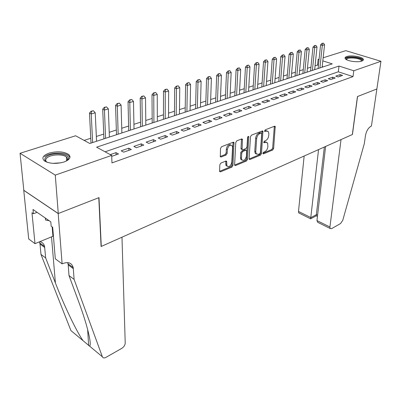 <?xml version="1.0" encoding="UTF-8"?>
<svg xmlns="http://www.w3.org/2000/svg" width="401" height="401" viewBox="0 0 401 401"><rect width="100%" height="100%" fill="white"/><g stroke="black" fill="none" stroke-linecap="round" stroke-linejoin="round"><path stroke-width="0.6" d="M262.916 153.287L263.472 153.859L272.695 149.999L273.642 148.47L275.226 126.395L274.58 126.2L265.221 129.824L264.62 131.383L266.319 131.057L268.459 131.713L268.855 133.829L268.72 135.638C268.374 138.039 267.342 139.698 265.617 140.616L264.399 141.102L263.798 142.641L265.492 142.295L267.642 142.936L267.883 146.751C267.542 149.117 266.515 150.766 264.8 151.703L263.592 152.205L262.916 153.287M49.072 153.122C57.228 151.017 63.759 151.463 68.661 154.455C71.368 157.202 69.834 159.713 64.055 161.989C55.96 164.174 49.373 163.788 44.305 160.836C41.448 157.949 43.037 155.377 49.072 153.122M346.815 56.526C351.116 54.952 362.243 56.716 363.266 59.158C363.662 59.949 363.146 60.601 361.712 61.107C357.486 62.731 346.203 60.952 345.186 58.531C344.76 57.709 345.306 57.037 346.815 56.526M220.881 163.092L219.838 164.741L219.573 171.016L219.673 171.558L220.505 171.839L231.938 167.057L232.951 165.438L233.983 142.495L233.197 142.225L221.573 146.726L220.52 148.39L220.299 156.716L221.136 157.007L226.119 155.012L227.156 153.367L227.332 149.563C228.45 145.533 230.089 144.31 232.244 145.889L232.55 147.508L231.808 162.225C230.675 166.225 229.041 167.433 226.911 165.859L226.655 161.342L225.838 161.067L220.881 163.092M323.151 57.784L345.757 50.661L380.95 61.278L376.87 88.967L357.446 96.561L352.329 134.546L101.278 246.42L98.997 197.608L58.27 213.532L55.283 175.112L20.05 153.282L75.619 135.774L89.799 143.488L332.259 63.884L322.82 60.867M380.95 61.278L353.782 70.771L339 66.045L96.616 147.197L111.684 155.393L55.283 175.112M111.684 155.393L111.959 162.901L353.025 76.601L353.782 70.771M249.101 158.706L249.206 159.297L249.938 159.523L260.535 155.087L261.507 153.533L262.931 131.192L262.244 130.977L251.482 135.142L250.475 136.741L249.101 158.706M246.505 160.961L235.502 165.563L234.72 165.312L234.615 164.746L235.788 142.455L236.816 140.821L241.643 138.957L242.399 139.207L242.109 149.508L242.866 149.758L245.993 148.5L247.001 146.901L247.567 137.508C247.843 136.5 248.254 136.18 248.79 136.556L247.497 159.372L246.505 160.961L245.512 160.5L234.63 165.042M338.183 76.952L342.589 75.408L340.143 74.601L335.727 76.14L338.183 76.952M330.71 79.573L335.216 77.994L332.755 77.172L328.249 78.741L330.71 79.573M323.066 82.25L327.672 80.636L325.206 79.799L320.594 81.408L323.066 82.25M315.251 84.992L319.963 83.343L317.487 82.486L312.775 84.13L315.251 84.992M307.251 87.799L312.073 86.105L309.592 85.238L304.77 86.917L307.251 87.799M299.071 90.666L304.003 88.937L301.517 88.05L296.58 89.769L299.071 90.666M290.695 93.603L295.743 91.834L293.251 90.927L288.199 92.686L290.695 93.603M282.124 96.606L287.291 94.796L284.79 93.869L279.622 95.674L282.124 96.606M273.342 99.689L278.635 97.829L276.129 96.887L270.835 98.731L273.342 99.689M264.344 102.841L269.768 100.942L267.261 99.974L261.833 101.864L264.344 102.841M255.126 106.075L260.685 104.125L258.174 103.137L252.615 105.072L255.126 106.075M245.683 109.388L251.377 107.388L248.861 106.38L243.161 108.365L245.683 109.388M235.994 112.781L241.833 110.736L239.317 109.704L233.472 111.739L235.994 112.781M226.059 116.265L232.049 114.165L229.527 113.112L223.532 115.197L226.059 116.265M215.863 119.839L222.014 117.683L219.487 116.606L213.337 118.746L215.863 119.839M205.402 123.508L211.713 121.297L209.187 120.195L202.876 122.39L205.402 123.508M194.66 127.272L201.142 125.002L198.615 123.874L192.134 126.13L194.66 127.272M183.633 131.142L190.285 128.806L187.758 127.653L181.107 129.969L183.633 131.142M172.3 135.117L179.137 132.716L176.61 131.533L169.773 133.914L172.3 135.117M160.651 139.197L167.678 136.736L165.152 135.523L158.129 137.969L160.651 139.197M148.671 143.398L155.899 140.866L153.377 139.623L146.154 142.134L148.671 143.398M136.355 147.718L143.789 145.112L141.272 143.834L133.844 146.42L136.355 147.718M123.678 152.164L131.327 149.478L128.821 148.169L121.172 150.831L123.678 152.164M353.025 76.601L338.314 71.799L105.087 151.804M111.719 156.355L118.506 153.974L116.004 152.631L110.275 154.626M318.429 65.313L317.537 65.022L315.061 65.819M310.96 67.142L307.417 68.29M303.261 69.629L299.597 70.812M295.397 72.17L291.602 73.393M287.352 74.771L283.432 76.035M279.121 77.428L275.066 78.736M270.705 80.145L266.51 81.498M262.089 82.927L257.753 84.33M253.272 85.774L248.785 87.223M244.244 88.691L239.603 90.19M235.001 91.679L230.194 93.227M225.532 94.736L220.555 96.34M215.828 97.869L210.675 99.533M205.878 101.082L200.545 102.806M195.683 104.375L190.154 106.16M185.222 107.754L179.493 109.603M174.485 111.222L168.55 113.137M163.473 114.776L157.317 116.766M152.164 118.43L145.779 120.49M140.545 122.185L133.929 124.32M128.611 126.034L121.744 128.255M116.345 129.999L109.222 132.3M103.734 134.069L96.335 136.46M90.761 138.26L84.13 140.405M323.191 66.867L322.203 66.546M58.27 213.532L23.824 190.31L20.05 153.282M317.537 65.022L318.128 59.363L319.091 59.062M319.026 59.654L318.128 59.363M338.314 71.799L339 66.045M340.143 74.601L339.933 76.34M332.755 77.172L332.554 78.927M325.206 79.799L325.01 81.568M317.487 82.486L317.296 84.275M309.592 85.238L309.412 87.042M301.517 88.05L301.341 89.869M293.251 90.927L293.086 92.766M284.79 93.869L284.635 95.729M276.129 96.887L275.983 98.761M267.261 99.974L267.121 101.869M258.174 103.137L258.043 105.052M248.861 106.38L248.745 108.31M239.317 109.704L239.212 111.653M229.527 113.112L229.432 115.082M219.487 116.606L219.407 118.596M209.187 120.195L209.121 122.205M198.615 123.874L198.56 125.904M187.758 127.653L187.723 129.708M176.61 131.533L176.59 133.613M165.152 135.523L165.147 137.623M153.377 139.623L153.393 141.743M141.272 143.834L141.302 145.984M128.821 148.169L128.871 150.34M116.004 152.631L116.074 154.826M266.354 142.129L264.495 141.864L265.492 142.295M263.718 142.175L264.495 141.864M267.146 130.901L265.317 130.636L266.319 131.057M264.535 130.937L265.317 130.636M262.921 153.237L271.708 149.568L272.655 148.039L274.334 126.295M249.111 158.996L259.547 154.641L260.515 153.087L262.028 131.057M259.678 153.834L260.359 152.741L261.703 133.688L261.617 133.227L261.131 133.077L259.823 133.588C258.049 134.51 256.996 136.195 256.655 138.641L255.778 151.733L256.129 153.683L258.384 154.37L259.678 153.834M261.206 133.052L260.124 132.651L261.131 133.077M256.445 154.099L255.141 153.237L254.785 151.287L255.653 138.205C255.988 135.764 257.046 134.079 258.815 133.157L260.124 132.651M241.738 149.342L241.106 149.057L240.996 148.445L241.482 139.017M247.853 136.736L246.505 158.916L247.497 159.372M241.467 158.184L241.753 159.753C243.793 161.202 245.352 159.994 246.44 156.134L246.635 150.45L245.893 150.215L242.765 151.478L241.758 153.082L241.467 158.184L240.475 157.723L240.755 159.292L241.983 160.094M246.024 150.174L244.891 149.763L245.893 150.215M240.475 157.723L240.76 152.626L241.768 151.022L244.891 149.763M245.512 160.5L246.505 158.916M227.187 166.265L225.918 165.377L225.738 161.112M230.941 145.012C228.73 144.109 227.197 145.473 226.324 149.097L227.332 149.563M220.224 156.49L225.116 154.54L226.149 152.896L226.324 149.097M219.593 171.317L230.946 166.58L231.958 164.961L233.061 142.275M322.133 67.213L324.564 44.737L322.314 45.403L319.908 67.939M322.324 43.483L323.447 43.153L322.033 43.393L322.324 43.483L322.314 45.403L320.584 44.882L318.088 68.541M324.564 44.737L323.447 43.153M322.033 43.393L320.584 44.882M346.354 59.569L346.203 58.752C346.945 55.759 363.276 57.699 362.008 60.651L361.682 61.117M361.311 61.233L361.266 60.541C360.203 57.96 347.256 56.937 346.72 59.383L346.685 59.754M363.171 60.25L363.085 60.055C361.822 56.972 346.469 55.594 345.136 58.431M47.143 162.295C44.411 160.736 44.06 158.981 46.09 157.032C52.12 151.232 73.047 154.074 67.538 159.994L66.386 161.022M66.571 160.886L66.777 160.661C67.819 159.352 67.684 158.134 66.376 157.007C62.927 153.829 50.596 154.385 46.927 157.919C45.338 159.397 45.328 160.806 46.892 162.149L46.937 162.184M45.348 218.064L45.539 220.034L49.128 220.685M45.368 218.074L45.539 220.034M69.944 157.533L68.666 155.683C64.406 151.743 49.138 152.41 44.546 156.781M304.148 156.019L298.484 211.457L310.93 217.608L316.519 214.6L317.597 215.126M318.544 149.603L310.64 218.816L298.735 212.916L298.484 211.457M376.9 88.957L357.552 96.521L352.434 134.5L341.035 139.578L329.918 226.986L330.118 228.465L331.572 228.66L340.584 223.517L342.765 220.324L364.314 143.628L365.491 135.453C366.409 130.947 368.268 127.859 371.085 126.19L371.436 126.034L376.875 88.947M325.617 146.45L316.96 220.585L329.918 226.986M299.602 213.347L298.735 212.916M324.354 147.012L316.209 215.818L317.447 216.42M319.762 223.337L317.707 222.319L316.96 220.585M310.299 218.65L310.64 218.816M121.979 237.197L125.217 342.99C125.072 345.136 123.964 346.905 121.894 348.289L105.974 357.371C104.2 358.273 102.997 358.078 102.375 356.775L74.11 279.422L73.223 267.612C71.824 262.916 68.381 261.552 62.897 263.527L62.115 263.873L58.195 213.563L98.791 197.688L101.082 246.51L121.979 237.197M83.032 340.665L70.937 330.589L40.977 254.419L45.674 257.963L55.398 282.926C64.295 306.068 76.822 331.988 83.032 340.665L89.603 346.133C92.024 344.69 87.273 324.64 78.35 300.85L68.997 275.562L68.215 264.881L67.714 262.6M68.997 275.562L74.11 279.422M40.977 254.419L40 244.008L39.478 241.818M39.98 241.613C42.416 242.299 43.95 243.918 44.566 246.455L45.674 257.963M58.195 213.563L23.749 190.335L28.712 238.986L34.992 243.668L31.98 212.746L33.408 213.748L37.103 212.335M62.115 263.873L55.298 258.795L52.686 227.247L51.168 226.184L50.802 221.848L32.997 209.487L33.408 213.748M34.992 243.668L53.418 236.074M314.665 69.664L317.011 46.977L314.71 47.664L312.394 70.411M314.72 45.714L315.873 45.378L314.429 45.629L314.72 45.714L314.71 47.664L312.975 47.128L310.575 71.007M317.011 46.977L315.873 45.378M314.429 45.629L312.975 47.128M307.036 72.17L309.286 49.273L306.935 49.97L304.71 72.932M306.95 48L308.128 47.654L306.66 47.909L306.95 48L306.935 49.97L305.196 49.423L302.89 73.528M309.286 49.273L308.128 47.654M306.66 47.909L305.196 49.423M299.231 74.731L301.387 51.614L298.981 52.325L296.86 75.508M299.001 50.336L300.209 49.98L298.71 50.245L299.001 50.336L298.981 52.325L297.241 51.774L295.041 76.105M301.387 51.614L300.209 49.98M298.71 50.245L297.241 51.774M291.256 77.348L293.306 54.01L290.85 54.742L288.83 78.145M290.875 52.726L292.108 52.361L290.585 52.631L290.875 52.726L290.85 54.742L289.101 54.175L287.011 78.741M293.306 54.01L292.108 52.361M290.585 52.631L289.101 54.175M283.101 80.025L285.046 56.466L282.53 57.208L280.62 80.842M282.56 55.168L283.818 54.797L282.269 55.072L282.56 55.168L282.53 57.208L280.78 56.631L278.8 81.438M285.046 56.466L283.818 54.797M282.269 55.072L280.78 56.631M274.755 82.766L276.59 58.972L274.013 59.739L272.219 83.598M274.048 57.669L275.337 57.293L273.758 57.574L274.048 57.669L274.013 59.739L272.259 59.147L270.404 84.195M276.59 58.972L275.337 57.293M273.758 57.574L272.259 59.147M266.219 85.568L267.933 61.538L265.297 62.325L263.622 86.421M265.337 60.23L266.66 59.844L265.046 60.13L265.337 60.23L265.297 62.325L263.537 61.719L261.808 87.017M267.933 61.538L266.66 59.844M265.046 60.13L263.537 61.719M257.482 88.436L259.071 64.17L256.369 64.972L254.82 89.313M256.419 62.852L257.773 62.456L256.124 62.751L256.419 62.852L256.369 64.972L254.61 64.355L253.016 89.904M259.071 64.17L257.773 62.456M256.124 62.751L254.61 64.355M248.54 91.373L249.993 66.862L247.227 67.684L245.813 92.27M247.282 65.538L248.67 65.132L246.991 65.433L247.282 65.538L247.227 67.684L245.467 67.057L244.014 92.862M249.993 66.862L248.67 65.132M246.991 65.433L245.467 67.057M239.377 94.38L240.695 69.624L237.863 70.466L236.585 95.298M237.923 68.29L239.342 67.869L237.628 68.18L237.923 68.29L237.863 70.466L236.099 69.824L234.791 95.884M240.695 69.624L239.342 67.869M237.628 68.18L236.099 69.824M229.994 97.463L231.166 72.451L228.264 73.313L227.136 98.4M228.329 71.107L229.788 70.681L228.039 70.997L228.329 71.107L228.264 73.313L226.495 72.656L225.347 98.987M231.166 72.451L229.788 70.681M228.039 70.997L226.495 72.656M220.38 100.616L221.402 75.348L218.425 76.23L217.452 101.578M218.5 74L219.989 73.558L218.204 73.889L218.5 74L218.425 76.23L216.655 75.563L215.668 102.165M221.402 75.348L219.989 73.558M218.204 73.889L216.655 75.563M210.53 103.854L211.387 78.32L208.335 79.228L207.523 104.836M208.415 76.962L209.944 76.511L208.119 76.847L208.415 76.962L208.335 79.228L206.565 78.541L205.748 105.423M211.387 78.32L209.944 76.511M208.119 76.847L206.565 78.541M200.425 107.167L201.117 81.368L197.979 82.295L197.347 108.18M198.074 79.999L199.643 79.543L197.778 79.884L198.074 79.999L197.979 82.295L196.214 81.598L195.578 108.761M201.117 81.368L199.643 79.543M197.778 79.884L196.214 81.598M190.064 110.571L190.575 84.496L187.357 85.448L186.906 111.608M187.457 83.122L189.066 82.646L187.162 83.002L187.457 83.122L187.357 85.448L185.593 84.731L185.147 112.185M190.575 84.496L189.066 82.646M187.162 83.002L185.593 84.731M179.437 114.059L179.758 87.704L176.455 88.686L176.194 115.122M176.565 86.325L178.219 85.839L176.27 86.2L176.565 86.325L176.455 88.686L174.691 87.949L174.45 115.699M179.758 87.704L178.219 85.839M176.27 86.2L174.691 87.949M168.53 117.638L168.651 91.002L165.262 92.004L165.202 118.731M165.377 89.613L167.077 89.112L165.082 89.488L165.377 89.613L165.262 92.004L163.493 91.258L163.468 119.303M168.651 91.002L167.077 89.112M165.082 89.488L163.493 91.258M157.332 121.318L157.242 94.385L153.758 95.418L153.914 122.44M153.889 92.987L155.633 92.476L153.593 92.862L153.889 92.987L153.758 95.418L151.999 94.651L152.195 123.002M157.242 94.385L155.633 92.476M153.593 92.862L151.999 94.651M145.834 125.092L145.523 97.864L141.944 98.927L142.325 126.245M142.079 96.461L143.874 95.934L141.789 96.33L142.079 96.461L141.944 98.927L140.185 98.14L140.616 126.806M145.523 97.864L143.874 95.934M141.789 96.33L140.185 98.14M134.019 128.972L133.473 101.438L129.794 102.531L130.41 130.155M129.944 100.024L131.784 99.483L129.648 99.894L129.944 100.024L129.794 102.531L128.039 101.724L128.721 130.711M133.473 101.438L131.784 99.483M129.648 99.894L128.039 101.724M121.879 132.957L121.087 105.112L117.303 106.235L118.17 134.175M117.463 103.694L119.358 103.137L117.172 103.558L117.463 103.694L117.303 106.235L115.553 105.408L116.501 134.721M121.087 105.112L119.358 103.137M117.172 103.558L115.553 105.408M109.398 137.052L108.345 108.892L104.45 110.049L105.583 138.305M104.621 107.468L106.571 106.897L104.33 107.328L104.621 107.468L104.45 110.049L102.706 109.202L103.929 138.846M108.345 108.892L106.571 106.897M104.33 107.328L102.706 109.202M96.561 141.267L95.232 112.786L91.227 113.974L92.636 142.555M91.408 111.353L93.418 110.761L91.117 111.207L91.408 111.353L91.227 113.974L89.488 113.102L91.007 143.092M95.232 112.786L93.418 110.761M91.117 111.207L89.488 113.102M262.951 153.628L263.472 153.859M264.59 131.317L265.096 131.533M263.763 142.561L264.279 142.786M274.349 126.656L275.352 127.072M272.655 148.039L273.642 148.47M271.708 149.568L272.695 149.999M262.048 131.428L263.056 131.854M260.515 153.087L261.507 153.533M259.547 154.641L260.535 155.087M249.146 159.162L249.938 159.523M258.815 133.157L259.823 133.588M255.653 138.205L256.655 138.641M254.785 151.287L255.778 151.733M234.66 165.167L235.502 165.563M241.507 139.393L242.515 139.839M240.996 148.445L241.998 148.901M247.963 136.606L248.876 137.002M241.768 151.022L242.765 151.478M240.76 152.626L241.758 153.082M225.758 161.433L226.755 161.909M225.648 163.874L226.645 164.355M226.149 152.896L227.156 153.367M225.116 154.54L226.119 155.012M220.249 156.585L221.136 157.007M233.086 142.656L234.099 143.112M231.958 164.961L232.951 165.438M230.946 166.58L231.938 167.057M219.613 171.397L220.505 171.839M52.832 163.352L60.962 162.811M68.215 264.881L73.368 268.69M44.732 247.512L40 244.008M89.603 346.133L102.375 356.775M55.398 282.926L51.508 236.856M52.145 226.871L52.927 236.269M363.266 59.158L363.136 60.15M274.675 126.17L275.226 126.395M262.344 130.947L262.931 131.192M255.141 153.237L256.129 153.683M241.748 138.921L242.399 139.207M241.106 149.057L242.109 149.508M248.349 136.36L248.79 136.556M240.755 159.292L241.753 159.753M225.984 161.022L226.655 161.342M225.918 165.377L226.911 165.859M233.307 142.19L233.983 142.495M361.171 61.268L361.266 60.541M66.777 160.661L67.538 159.994M66.636 160.816L66.376 157.007M330.118 228.465L317.707 222.319M310.6 218.861L316.178 215.853M88.636 345.647L87.639 329.406M44.566 246.455L39.834 242.961M68.07 263.808L73.223 267.612"/></g></svg>
